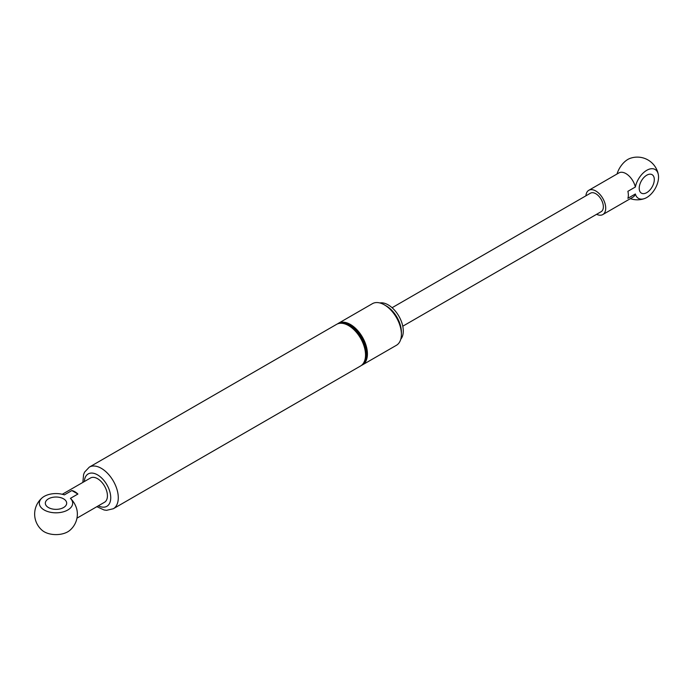 <?xml version="1.0" encoding="UTF-8"?>
<svg xmlns="http://www.w3.org/2000/svg" width="693" height="693" viewBox="0 0 693 693"><rect width="100%" height="100%" fill="white"/><g stroke="black" fill="none" stroke-linecap="round" stroke-linejoin="round"><path stroke-width="1.04" d="M96.855 506.678L104.08 509.979L106.575 510.317L113.314 508.74L360.559 365.991A24.021 13.869 -120 0 0 364.241 346.743A24.021 13.869 -120 0 0 348.553 325.571A24.021 13.869 -120 0 0 336.538 324.385L89.293 467.134L84.563 472.158L83.61 474.462L82.848 482.406M337.517 323.9A24.021 13.869 60 0 1 338.427 323.293A24.021 13.869 60 0 1 350.441 324.48A24.021 13.869 60 0 1 366.129 345.651A24.021 13.869 60 0 1 362.448 364.899A24.021 13.869 60 0 1 361.469 365.384M362.448 364.899L396.422 345.287A24.021 13.869 -120 0 0 400.104 326.039A24.021 13.869 -120 0 0 384.416 304.868A24.021 13.869 -120 0 0 372.401 303.681L338.427 323.293M400.771 339.198A21.353 12.327 -120 0 0 401.49 321.734A21.353 12.327 -120 0 0 388.184 304.868A21.353 12.327 -120 0 0 379.851 302.954M402.772 326.212L601.143 211.686A10.681 6.168 -120 0 0 602.78 203.127A10.681 6.168 -120 0 0 595.798 193.719A10.681 6.168 -120 0 0 590.462 193.191L392.091 307.718M596.604 214.302A14.016 8.091 -120 0 0 602.806 214.57A14.016 8.091 -120 0 0 602.806 198.389A14.016 8.091 -120 0 0 588.799 190.298A14.016 8.091 -120 0 0 585.923 195.807M646.76 175.199A10.681 6.168 -60 0 1 652.096 174.671A10.681 6.168 -60 0 1 652.096 186.997A10.681 6.168 -60 0 1 641.423 193.156A10.681 6.168 -60 0 1 639.786 184.607A10.681 6.168 -60 0 1 646.76 175.199M627.884 191.32L635.368 187.006A16.667 9.624 -60 0 1 647.21 170.054A16.667 9.624 -60 0 1 658.35 174.74A16.667 9.624 -60 0 1 644.611 198.536A16.667 9.624 -60 0 1 635.368 193.979L627.884 198.302A14.016 8.091 -120 0 0 627.884 191.32M658.35 174.74A21.353 21.353 0 0 0 630.041 158.394A16.667 9.624 120 0 0 617.021 174.004M635.368 193.979A14.016 8.091 60 0 1 632.934 197.176L602.806 214.57M588.799 190.298L618.927 172.903A14.016 8.091 60 0 1 635.368 187.006M62.292 494.274L90.523 477.979A14.016 8.091 60 0 1 101.317 481.73A14.016 8.091 60 0 1 107.432 495.833A14.016 8.091 60 0 1 104.53 502.252L76.966 518.165M61.937 508.315L63.479 507.597M48.458 498.83A10.681 6.168 180 0 1 60.092 497.496A10.681 6.168 180 0 1 66.684 503.187A10.681 6.168 180 0 1 56.003 509.355A10.681 6.168 180 0 1 45.331 503.187A10.681 6.168 180 0 1 48.458 498.83M42.264 497.739A21.353 21.353 0 0 0 42.264 530.431A16.667 9.624 0 0 0 69.742 530.431A21.353 21.353 0 0 0 77.174 511.287A14.016 8.091 -120 0 0 70.417 498.354A16.667 9.624 180 0 1 66.407 510.706A16.667 9.624 180 0 1 44.647 510.239A16.667 9.624 180 0 1 42.264 497.739A16.667 9.624 180 0 1 64.371 494.871L71.855 490.549A14.016 8.091 60 0 1 77.902 494.04L70.417 498.354M77.902 494.04L71.855 490.549M364.916 359.875A22.687 13.098 -120 0 0 350.06 325.788A22.687 13.098 -120 0 0 344.014 323.666M363.504 363.123A23.224 13.41 -120 0 0 365.15 344.17A23.224 13.41 -120 0 0 350.441 325.138A23.224 13.41 -120 0 0 340.497 323.267M401.368 333.151A21.353 12.327 -120 0 0 386.296 305.959A21.353 12.327 -120 0 0 385.386 305.457M113.314 508.74A24.021 13.869 -120 0 0 116.996 489.492A24.021 13.869 -120 0 0 101.299 468.321A24.021 13.869 -120 0 0 89.293 467.134M84.338 481.548A18.685 10.785 60 0 1 97.522 474.861A18.685 10.785 60 0 1 110.733 497.262A18.685 10.785 60 0 1 98.354 505.821M630.379 198.657A21.353 21.353 0 0 0 644.611 198.536"/></g></svg>
